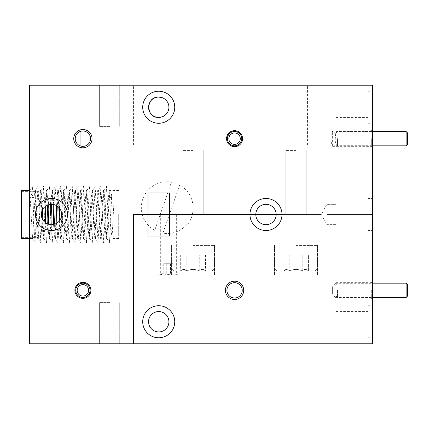 <?xml version="1.0" encoding="UTF-8"?>
<svg xmlns="http://www.w3.org/2000/svg" width="429" height="429" viewBox="0 0 429 429"><rect width="100%" height="100%" fill="white"/><g stroke="black" fill="none" stroke-linecap="round" stroke-linejoin="round"><path stroke-width="0.32" stroke-dasharray="2.15 1.61" d="M332.62 145.86L332.62 131.215L333.515 130.995L335.312 133.151L335.751 138.664C335.832 142.16 335.43 144.562 334.55 145.86L162.162 145.86L162.162 116.838A10.183 10.183 0 0 0 162.162 97.662L162.162 85.226L307.448 85.226L307.448 145.86M371.171 138.664L371.171 146.327L371.171 138.664M372.656 138.664L372.656 147.817L372.656 138.664M372.656 107.25L372.656 123.268L372.656 107.25M368.082 107.25L368.082 123.268L368.082 107.25M336.052 107.25L336.052 117.433L336.052 107.25M371.686 138.664L371.686 145.699L371.686 138.664M336.052 138.664L336.052 145.699L336.052 138.664M142.712 107.25A16.018 16.018 0 0 0 158.73 123.268A16.018 16.018 0 0 0 174.748 107.25A16.018 16.018 0 0 0 158.73 91.232A16.018 16.018 0 0 0 142.712 107.25M234.566 131.628A7.036 7.036 0 0 0 227.531 138.664A7.036 7.036 0 0 0 234.566 145.699A7.036 7.036 0 0 0 241.602 138.664A7.036 7.036 0 0 0 234.566 131.628A7.036 7.036 0 0 0 227.531 138.664A7.036 7.036 0 0 0 234.566 145.699A7.036 7.036 0 0 0 241.602 138.664A7.036 7.036 0 0 0 234.566 131.628M109.54 85.226L99.356 85.226L109.54 85.226M109.54 126.41L99.356 126.41L109.54 126.41M162.162 85.226L133.564 85.226L133.564 145.86L133.564 85.226L80.936 85.226L80.936 131.253L80.936 85.226L29.456 85.226L29.456 343.774L80.936 343.774L80.936 283.58A7.036 7.036 0 0 0 82.894 297.372A7.036 7.036 0 0 0 89.929 290.336A7.036 7.036 0 0 0 82.894 283.301A7.036 7.036 0 0 0 75.858 290.336A7.036 7.036 0 0 0 82.894 297.372A7.036 7.036 0 0 0 89.929 290.336A7.036 7.036 0 0 0 80.936 283.58L80.936 146.075A7.663 7.663 0 0 0 90.557 138.664A7.663 7.663 0 0 0 80.936 131.253A7.663 7.663 0 0 0 80.936 146.075L80.936 343.774L133.564 343.774L133.564 214.5L133.564 275.134L336.052 275.134L133.564 275.134L133.564 343.774L372.656 343.774L372.656 198.482L372.656 214.5L326.898 214.5L326.898 204.317L326.898 214.5L368.082 214.5L368.082 198.482L368.082 214.5L372.656 214.5L372.656 198.482L372.656 214.5L368.082 214.5L372.656 214.5L372.656 230.518L372.656 214.5L368.082 214.5L368.082 198.482L368.082 214.5L368.082 204.317L368.082 214.5L336.052 214.5L372.656 214.5L372.656 230.518L372.656 214.5L326.898 214.5L368.082 214.5L368.082 230.518L368.082 214.5L372.656 214.5L372.656 236.009L372.656 85.226L307.448 85.226M51.48 204.317A10.183 10.183 0 0 0 41.297 214.5A10.183 10.183 0 0 0 51.48 224.683A10.183 10.183 0 0 0 61.663 214.5A10.183 10.183 0 0 0 51.48 204.317M35.462 214.5A16.018 16.018 0 0 0 51.48 230.518A16.018 16.018 0 0 0 67.498 214.5A16.018 16.018 0 0 0 51.48 198.482A16.018 16.018 0 0 0 35.462 214.5M98.096 343.774L114.114 343.774L98.096 343.774M98.096 275.134L114.114 275.134L98.096 275.134M109.54 343.774L99.356 343.774L109.54 343.774M109.54 302.59L99.356 302.59L109.54 302.59M372.431 214.5L372.431 192.991L372.431 214.5M372.431 192.991L372.656 214.5L372.431 192.991M336.052 224.646L336.052 204.317L326.898 204.354L321.294 214.5L276.163 214.5A10.183 10.183 0 0 0 265.98 204.317A10.183 10.183 0 0 0 255.797 214.5L133.564 214.5L255.797 214.5A10.183 10.183 0 0 0 265.98 224.683A10.183 10.183 0 0 0 276.163 214.5L321.294 214.5L326.898 224.646L336.052 224.646L336.052 286.749L335.237 283.301L332.62 286.663L332.62 294.01L335.237 297.372L336.052 293.924L336.052 290.336L336.052 297.999L336.052 286.749M281.998 214.5A16.018 16.018 0 0 0 265.98 198.482A16.018 16.018 0 0 0 249.962 214.5A16.018 16.018 0 0 0 265.98 230.518A16.018 16.018 0 0 0 281.998 214.5M169.482 214.5L169.482 192.991L147.978 192.991L147.978 236.009L169.482 236.009L169.482 214.5M326.898 204.354L326.898 214.5L368.082 214.5L336.052 214.5L336.052 85.226L336.052 145.86L162.162 145.86M336.052 204.354L336.052 145.86L334.55 145.86M296.01 145.86C299.308 145.86 299.308 145.86 296.01 145.86C292.712 145.86 292.712 145.86 296.01 145.86C299.308 145.86 299.308 145.86 296.01 145.86C292.712 145.86 292.712 145.86 296.01 145.86M193.05 145.86C196.348 145.86 196.348 145.86 193.05 145.86C189.752 145.86 189.752 145.86 193.05 145.86C196.348 145.86 196.348 145.86 193.05 145.86C189.752 145.86 189.752 145.86 193.05 145.86M332.62 131.215C330.373 136.031 330.335 140.916 332.502 145.86M296.01 214.5L285.827 214.5L296.01 214.5M296.01 150.434L285.827 150.434L296.01 150.434M193.05 214.5L182.867 214.5L193.05 214.5M193.05 150.434L182.867 150.434L193.05 150.434M234.566 282.673A7.663 7.663 0 0 0 226.903 290.336A7.663 7.663 0 0 0 234.566 297.999A7.663 7.663 0 0 0 242.229 290.336A7.663 7.663 0 0 0 234.566 282.673M158.73 311.567A10.183 10.183 0 0 0 148.547 321.75A10.183 10.183 0 0 0 158.73 331.933A10.183 10.183 0 0 0 168.913 321.75A10.183 10.183 0 0 0 158.73 311.567M142.712 321.75A16.018 16.018 0 0 0 158.73 337.768A16.018 16.018 0 0 0 174.748 321.75A16.018 16.018 0 0 0 158.73 305.732A16.018 16.018 0 0 0 142.712 321.75M371.171 290.336L371.171 297.999L371.171 290.336M372.656 290.336L372.656 299.49L372.656 290.336M372.656 321.75L372.656 337.768L372.656 321.75M368.082 321.75L368.082 337.768L368.082 321.75M336.052 321.75L336.052 331.933L336.052 321.75M371.686 290.336L371.686 297.372L371.686 290.336M296.01 275.134L317.46 275.134L296.01 275.134M296.01 245.388L317.46 245.388L296.01 245.388M193.05 275.134L214.5 275.134L193.05 275.134M193.05 245.388L214.5 245.388L193.05 245.388M168.34 275.134L176.346 275.134L168.34 275.134M168.34 214.5L176.346 214.5L168.34 214.5M336.052 293.924L336.052 214.5L372.656 214.5L368.082 214.5L368.082 230.518L368.082 214.5L368.082 224.683L368.082 214.5L326.898 214.5L326.898 224.646M326.898 214.5L326.898 224.683L326.898 214.5M336.052 290.336L336.052 282.673L336.052 290.336M332.62 286.663L332.62 294.01M42.455 209.792L41.152 190.53L38.294 238.47L35.43 190.53L32.572 238.47L29.714 190.53L29.054 197.512L34.084 197.512L34.808 190.476L35.039 191.296L36.942 231.488L37.666 238.524L39.806 197.512L40.53 190.476L41.822 211.282M21.45 238.524L21.45 190.476M118.688 214.5L118.688 238.524L118.688 214.5M59.358 220.951L59.824 231.488L60.548 238.524L60.779 237.704L62.682 197.512L63.406 190.476L65.546 231.488L66.27 238.524L68.404 197.512L69.128 190.476L71.262 231.488L71.986 238.524L74.126 197.512L74.85 190.476L76.984 231.488L77.708 238.524L79.842 197.512L80.566 190.476L82.706 231.488L83.43 238.524L85.564 197.512L86.288 190.476L88.422 231.488L89.146 238.524L91.286 197.512L92.01 190.476L94.144 231.488L94.868 238.524L97.002 197.512L97.726 190.476L99.866 231.488L100.59 238.524L102.724 197.512L103.448 190.476L105.582 231.488L106.306 238.524L108.446 197.512L109.17 190.476L111.304 231.488L112.028 238.524L114.162 197.512L109.132 197.512L106.993 238.524L106.274 231.488L104.134 190.476L103.41 197.512L101.276 238.524L100.552 231.488L98.413 190.476L97.694 197.512L95.554 238.524L94.83 231.488L92.696 190.476L91.972 197.512L89.833 238.524L89.114 231.488L86.974 190.476L86.25 197.512L84.116 238.524L83.392 231.488L81.253 190.476L80.534 197.512L78.394 238.524L77.67 231.488L75.536 190.476L74.812 197.512L72.673 238.524L71.954 231.488L69.814 190.476L69.09 197.512L66.956 238.524L66.232 231.488L64.093 190.476L63.374 197.512L61.465 237.704L61.17 238.47L60.51 231.488L60.006 220.061M56.746 219.375L55.513 238.524L54.462 224.233M53.786 224.415L54.102 231.488L54.826 238.524L55.057 237.704L56.242 214.5M51.024 219.375L49.796 238.524L48.745 224.308M48.048 224.088L48.386 231.488L49.11 238.524L49.34 237.704L50.52 214.5M45.195 222.506L44.01 238.47L42.841 219.889M42.096 218.452L42.664 231.488L43.388 238.524L44.804 214.5M59.561 208.306L58.376 190.476L57.266 206.124M56.596 205.695L57.69 190.476L58.843 207.464M53.695 204.563L52.654 190.476L51.619 204.322M50.933 204.333L51.968 190.476L53.003 204.435M47.994 204.933L46.933 190.476L45.828 206.033M45.12 206.547L46.246 190.476L47.313 205.207M38.841 214.5L38.841 191.618L38.841 214.5C38.841 212.296 38.841 212.296 38.841 214.5C38.841 216.704 38.841 216.704 38.841 214.5M29.054 197.512L31.569 194.428L34.084 197.512M109.132 197.512L111.647 194.428L110.693 221.847L109.459 242.835L106.601 186.165L103.738 242.835L100.879 186.165L98.021 242.835L95.158 186.165L92.299 242.835L89.441 186.165L86.578 242.835L83.719 186.165L80.861 242.835L77.998 186.165L75.139 242.835L72.281 186.165L69.418 242.835L68.747 234.572L66.844 187.087L66.559 186.165L65.889 194.428L64.935 221.847L63.701 242.835L63.025 234.572L61.122 187.087L60.838 186.165L60.167 194.428L59.647 208.419M59.604 209.625L59.293 219.337M59.24 221.096L57.979 242.835L56.875 223.134M56.306 205.534L55.121 186.165L54.059 204.649M53.888 209.625L53.571 219.337M53.41 224.496L52.258 242.835L51.212 224.678M50.547 204.36L49.399 186.165L48.332 204.815M48.166 209.625L47.85 219.337M47.71 223.959L46.541 242.835L45.42 222.683M44.9 206.73L43.678 186.165L40.819 242.835L37.961 186.165L35.098 242.835L34.427 234.572L32.524 187.087L32.239 186.165L31.569 194.428M176.71 271.015L211.894 271.015L176.71 271.015M211.207 268.919L172.115 268.919L211.207 268.919M182.309 271.015L205.432 271.015C203.378 268.854 201.324 268.854 199.271 271.015C195.179 268.854 191.05 268.854 186.888 271.015C184.829 268.854 182.759 268.854 180.668 271.015L183.746 269.353L186.829 271.015C190.921 268.854 195.05 268.854 199.212 271.015C201.271 268.854 203.341 268.854 205.432 271.015L180.668 271.015L205.432 271.015C203.378 268.854 201.324 268.854 199.271 271.015L186.888 271.015C184.829 268.854 182.759 268.854 180.668 271.015L182.309 271.015M186.829 254.928L199.271 254.928L199.271 271.015C195.179 268.854 191.05 268.854 186.888 271.015L180.668 271.015L183.746 269.353L186.829 271.015L186.829 254.928L205.432 254.928L186.888 254.928L186.888 271.015L186.888 254.928L180.668 254.928L180.668 271.015L180.668 254.928L186.829 254.928L186.829 271.015M205.432 254.928L205.432 271.015L199.271 271.015L199.271 254.928M199.212 254.928L199.212 271.015M279.67 271.015L314.854 271.015L279.67 271.015M314.167 268.919L275.075 268.919L314.167 268.919M302.172 254.928L302.172 271.015L302.172 254.928L308.392 254.928L283.628 254.928L308.392 254.928L308.392 271.015C306.338 268.854 304.284 268.854 302.231 271.015C298.139 268.854 294.01 268.854 289.848 271.015C287.789 268.854 285.719 268.854 283.628 271.015L302.172 271.015C304.231 268.854 306.301 268.854 308.392 271.015L308.392 271.015C306.338 268.854 304.284 268.854 302.231 271.015C298.139 268.854 294.01 268.854 289.848 271.015C287.789 268.854 285.719 268.854 283.628 271.015L286.706 269.353L289.789 271.015C293.881 268.854 298.01 268.854 302.172 271.015C304.231 268.854 306.301 268.854 308.392 271.015L283.628 271.015M302.172 271.015L308.392 271.015L308.392 254.928L302.231 254.928L302.231 271.015L302.231 254.928L289.848 254.928L289.848 271.015L289.848 254.928M289.789 254.928L289.789 271.015M164.468 275.134L172.957 275.134L164.468 275.134M164.988 274.512L166.254 275.134L172.962 275.134L163.717 275.134L164.988 274.512M161.749 275.134L176.212 275.134L161.749 275.134M161.379 274.823L162.162 274.812L160.382 273.756L164.811 273.756C171.745 274.351 176.196 274.351 178.169 273.756L176.834 273.756L175.933 274.812L172.528 274.812C167.128 274.008 157.668 274.008 160.065 274.812L161.379 274.823M172.957 263.69L163.722 263.69L172.957 263.69L172.828 274.994M170.426 263.69L170.426 275.134M165.809 263.69L165.809 275.134M163.722 263.69L163.851 274.994M166.254 263.69L166.254 275.134M170.871 263.69L170.871 275.134M407.55 144.385L407.55 132.942M406.118 131.515L406.118 145.812M337.478 138.664L337.478 145.812L337.478 138.664M407.55 296.058L407.55 284.615M406.118 283.188L406.118 297.485M337.478 290.336L337.478 297.485L337.478 290.336M77.172 290.336A5.722 5.722 0 0 1 82.894 284.615A5.722 5.722 0 0 1 88.615 290.336A5.722 5.722 0 0 1 82.894 296.058A5.722 5.722 0 0 1 77.172 290.336M90.042 290.336A7.148 7.148 0 0 0 82.894 283.188A7.148 7.148 0 0 0 75.745 290.336A7.148 7.148 0 0 0 82.894 297.485A7.148 7.148 0 0 0 90.042 290.336M228.845 138.664A5.722 5.722 0 0 1 234.566 132.942A5.722 5.722 0 0 1 240.288 138.664A5.722 5.722 0 0 1 234.566 144.385A5.722 5.722 0 0 1 228.845 138.664M241.715 138.664A7.148 7.148 0 0 0 234.566 131.515A7.148 7.148 0 0 0 227.418 138.664A7.148 7.148 0 0 0 234.566 145.812A7.148 7.148 0 0 0 241.715 138.664M179.649 184.979L162.956 233.14A25.853 25.853 0 0 0 187.312 223.879L187.773 224.249C191.388 219.401 193.147 213.948 193.05 207.888A25.853 25.853 0 0 0 179.649 184.979M154.74 230.293A25.853 25.853 0 0 1 171.434 182.132L154.74 230.293M313.17 275.134L313.17 343.774M332.62 146.327L371.171 146.327L372.656 147.817M368.082 123.268L372.656 123.268M336.052 117.433L368.082 117.433M336.052 145.699L371.686 145.699L372.656 146.67M99.356 126.41L99.356 85.226L99.356 126.41M82.084 275.134L82.084 343.774M99.356 302.59L99.356 343.774L99.356 302.59M326.898 204.317L336.052 204.317M368.082 198.482L372.656 198.482L368.082 198.482M119.718 302.59L119.718 343.774L119.718 302.59M114.114 275.134L114.114 343.774M119.718 126.41L119.718 85.226L119.718 126.41M336.052 131.628L371.686 131.628L372.656 130.657M336.052 97.067L368.082 97.067M368.082 91.232L372.656 91.232M333.515 131.001L371.171 131.001L372.656 129.51M285.827 150.434L285.827 214.5L285.827 150.434M306.193 150.434L306.193 214.5L306.193 150.434M182.867 150.434L182.867 214.5L182.867 150.434M203.233 150.434L203.233 214.5L203.233 150.434M336.052 297.999L371.171 297.999L372.656 299.49M368.082 337.768L372.656 337.768M336.052 331.933L368.082 331.933M335.237 297.372L371.686 297.372L372.656 298.343M317.46 245.388L317.46 275.134L317.46 245.388M214.5 245.388L214.5 275.134L214.5 245.388M176.346 214.5L176.346 275.134M160.333 214.5L160.333 275.134M274.56 245.388L274.56 275.134L274.56 245.388M171.6 245.388L171.6 275.134L171.6 245.388M336.052 224.683L326.898 224.683M368.082 230.518L372.656 230.518L368.082 230.518M335.237 283.301L371.686 283.301L372.656 282.33M336.052 311.567L368.082 311.567M368.082 305.732L372.656 305.732M336.052 282.673L371.171 282.673L372.656 281.183M38.353 238.524L37.666 238.524M32.636 238.524L29.456 238.524M118.688 238.524L112.028 238.524M106.993 238.524L106.306 238.524M101.276 238.524L100.59 238.524M95.554 238.524L94.868 238.524M89.833 238.524L89.146 238.524M84.116 238.524L83.43 238.524M78.394 238.524L77.708 238.524M72.673 238.524L71.986 238.524M66.956 238.524L66.27 238.524M61.234 238.524L60.548 238.524M55.513 238.524L54.826 238.524M49.796 238.524L49.11 238.524M44.074 238.524L43.388 238.524M118.688 190.476L109.17 190.476M104.134 190.476L103.448 190.476M98.413 190.476L97.726 190.476M92.696 190.476L92.01 190.476M86.974 190.476L86.288 190.476M81.253 190.476L80.566 190.476M75.536 190.476L74.85 190.476M69.814 190.476L69.128 190.476M64.093 190.476L63.406 190.476M58.376 190.476L57.69 190.476M52.654 190.476L51.968 190.476M46.933 190.476L46.246 190.476M41.216 190.476L40.53 190.476M38.841 191.618L21.45 191.618M38.841 237.382L21.45 237.382M35.494 190.476L34.808 190.476M29.773 190.476L29.456 190.476M106.934 238.47L109.459 242.835M104.07 190.53L106.601 186.165M101.212 238.47L103.738 242.835M98.354 190.53L100.879 186.165M95.49 238.47L98.021 242.835M92.632 190.53L95.158 186.165M89.774 238.47L92.299 242.835M86.91 190.53L89.441 186.165M84.052 238.47L86.578 242.835M81.194 190.53L83.719 186.165M78.33 238.47L80.861 242.835M75.472 190.53L77.998 186.165M72.614 238.47L75.139 242.835M69.75 190.53L72.281 186.165M66.892 238.47L69.418 242.835M64.034 190.53L66.559 186.165M61.17 238.47L63.701 242.835M58.312 190.53L60.838 186.165M55.454 238.47L57.979 242.835M52.59 190.53L55.121 186.165M49.732 238.47L52.258 242.835M46.874 190.53L49.399 186.165M44.01 238.47L46.541 242.835M41.152 190.53L43.678 186.165M38.294 238.47L40.819 242.835M35.43 190.53L37.961 186.165M32.572 238.47L35.098 242.835M29.714 190.53L32.239 186.165M211.894 271.015L213.985 268.919L211.894 271.015M174.206 271.015L172.115 268.919L174.206 271.015M314.854 271.015L316.945 268.919L314.854 271.015M277.166 271.015L275.075 268.919L277.166 271.015M176.212 275.134L178.18 273.756M160.467 275.134L159.867 274.71M336.052 132.942L337.478 131.515L372.656 131.515M336.052 144.385L337.478 145.812L372.656 145.812M336.052 284.615L337.478 283.188L372.656 283.188M336.052 296.058L337.478 297.485L372.656 297.485"/><path stroke-width="0.64" d="M142.712 107.25A16.018 16.018 0 0 0 158.73 123.268A16.018 16.018 0 0 0 174.748 107.25A16.018 16.018 0 0 0 158.73 91.232A16.018 16.018 0 0 0 142.712 107.25M162.162 97.662L158.73 97.067A10.183 10.183 0 0 1 168.913 107.25A10.183 10.183 0 0 1 158.73 117.433A10.183 10.183 0 0 1 148.547 107.25A10.183 10.183 0 0 1 158.73 97.067C145.608 96.343 145.629 118.152 158.73 117.433L162.162 116.838M234.566 130.657A8.006 8.006 0 0 0 226.56 138.664A8.006 8.006 0 0 0 234.566 146.67A8.006 8.006 0 0 0 242.573 138.664A8.006 8.006 0 0 0 234.566 130.657M82.894 282.33A8.006 8.006 0 0 0 74.887 290.336A8.006 8.006 0 0 0 82.894 298.343A8.006 8.006 0 0 0 90.9 290.336A8.006 8.006 0 0 0 82.894 282.33M51.48 224.683A10.183 10.183 0 0 1 41.297 214.5A10.183 10.183 0 0 1 51.48 204.317A10.183 10.183 0 0 1 61.663 214.5A10.183 10.183 0 0 1 51.48 224.683M35.462 214.5A16.018 16.018 0 0 0 51.48 230.518A16.018 16.018 0 0 0 67.498 214.5A16.018 16.018 0 0 0 51.48 198.482A16.018 16.018 0 0 0 35.462 214.5M82.894 131.001A7.663 7.663 0 0 0 75.231 138.664A7.663 7.663 0 0 0 82.894 146.327A7.663 7.663 0 0 0 90.557 138.664A7.663 7.663 0 0 0 82.894 131.001M82.894 129.51A9.154 9.154 0 0 0 73.74 138.664A9.154 9.154 0 0 0 82.894 147.817A9.154 9.154 0 0 0 92.047 138.664A9.154 9.154 0 0 0 82.894 129.51M255.797 214.5A10.183 10.183 0 0 1 265.98 204.317A10.183 10.183 0 0 1 276.163 214.5L281.998 214.5A16.018 16.018 0 0 0 265.98 198.482A16.018 16.018 0 0 0 249.962 214.5L255.797 214.5L249.962 214.5A16.018 16.018 0 0 0 265.98 230.518A16.018 16.018 0 0 0 281.998 214.5L255.797 214.5A10.183 10.183 0 0 0 265.98 224.683A10.183 10.183 0 0 0 276.163 214.5L255.797 214.5M169.482 192.991L169.482 214.5L249.962 214.5L147.978 214.5L169.482 214.5L169.482 236.009L147.978 236.009L147.978 214.5L133.564 214.5L147.978 214.5L147.978 192.991L169.482 192.991M29.456 85.226L29.456 343.774L133.564 343.774L133.564 214.5L133.564 343.774L372.656 343.774L372.656 85.226L29.456 85.226M80.936 146.075L80.936 131.253L80.936 146.075M234.566 281.183A9.154 9.154 0 0 0 225.413 290.336A9.154 9.154 0 0 0 234.566 299.49A9.154 9.154 0 0 0 243.72 290.336A9.154 9.154 0 0 0 234.566 281.183M234.566 282.673A7.663 7.663 0 0 0 226.903 290.336A7.663 7.663 0 0 0 234.566 297.999A7.663 7.663 0 0 0 242.229 290.336A7.663 7.663 0 0 0 234.566 282.673M158.73 331.933A10.183 10.183 0 0 1 148.547 321.75A10.183 10.183 0 0 1 158.73 311.567A10.183 10.183 0 0 1 168.913 321.75A10.183 10.183 0 0 1 158.73 331.933M142.712 321.75A16.018 16.018 0 0 0 158.73 337.768A16.018 16.018 0 0 0 174.748 321.75A16.018 16.018 0 0 0 158.73 305.732A16.018 16.018 0 0 0 142.712 321.75M29.456 190.476L21.45 190.476L21.45 238.524L29.456 238.524M60.006 220.061L59.561 208.306M58.843 207.464L59.358 220.951M57.266 206.124L56.746 219.375M54.462 224.233L53.695 204.563M53.003 204.435L53.786 224.415M51.619 204.322L51.024 219.375M48.745 224.308L47.994 204.933M47.313 205.207L48.048 224.088M45.828 206.033L45.195 222.506M42.841 219.889L42.455 209.792M41.822 211.282L42.096 218.452M56.242 214.5L56.596 205.695M50.52 214.5L50.933 204.333M44.804 214.5L45.12 206.547M59.647 208.419L59.604 209.625M59.293 219.337L59.24 221.096M56.875 223.134L56.306 205.534M54.059 204.649L53.888 209.625M53.571 219.337L53.41 224.496M51.212 224.678L50.547 204.36M48.332 204.815L48.166 209.625M47.85 219.337L47.71 223.959M45.42 222.683L44.9 206.73M407.55 132.942L407.55 144.385L406.118 145.812L406.118 131.515L407.55 132.942M407.55 284.615L407.55 296.058L406.118 297.485L406.118 283.188L407.55 284.615M75.745 290.336A7.148 7.148 0 0 1 82.894 283.188A7.148 7.148 0 0 1 90.042 290.336A7.148 7.148 0 0 1 82.894 297.485A7.148 7.148 0 0 1 75.745 290.336M88.615 290.336A5.722 5.722 0 0 0 82.894 284.615A5.722 5.722 0 0 0 77.172 290.336A5.722 5.722 0 0 0 82.894 296.058A5.722 5.722 0 0 0 88.615 290.336M227.418 138.664A7.148 7.148 0 0 1 234.566 131.515A7.148 7.148 0 0 1 241.715 138.664A7.148 7.148 0 0 1 234.566 145.812A7.148 7.148 0 0 1 227.418 138.664M240.288 138.664A5.722 5.722 0 0 0 234.566 132.942A5.722 5.722 0 0 0 228.845 138.664A5.722 5.722 0 0 0 234.566 144.385A5.722 5.722 0 0 0 240.288 138.664M372.656 131.515L406.118 131.515M372.656 145.812L406.118 145.812M372.656 283.188L406.118 283.188M372.656 297.485L406.118 297.485"/></g></svg>
